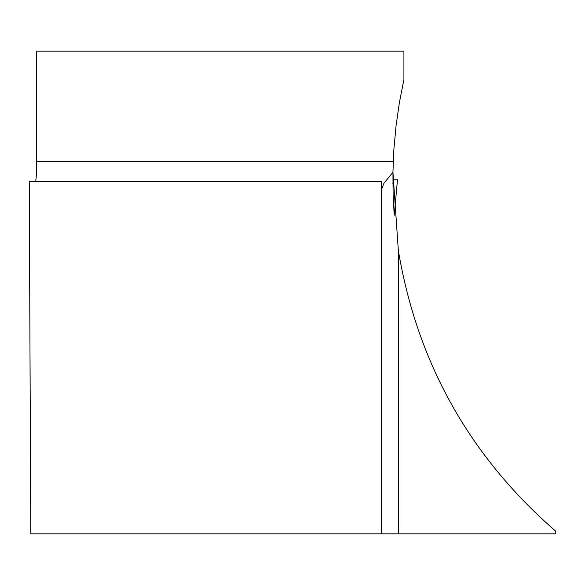 <?xml version="1.0" encoding="UTF-8"?>
<svg xmlns="http://www.w3.org/2000/svg" width="585" height="585" viewBox="0 0 585 585"><rect width="100%" height="100%" fill="white"/><g stroke="black" fill="none" stroke-linecap="round" stroke-linejoin="round"><path stroke-width="0.88" d="M381.544 189.416L383.972 183.215L392.937 172.275L398.341 250.497C417.259 362.883 469.726 456.461 555.75 531.217L555.75 533.827L30.786 533.827L29.25 181.525L381.544 181.525L381.544 533.827M392.937 172.275L393.866 149.577L396.023 126.053L399.372 102.675L403.921 79.501L403.921 51.173L36.328 51.173L36.328 175.668L35.707 181.525M394.107 213.335L393.12 194.754L392.937 172.407M393.23 179.8L397.478 179.756L393.23 179.8L392.893 183.5M394.246 215.251L397.478 179.756L394.246 215.221M398.341 250.497L398.341 533.827M393.244 161.365L36.328 161.365"/></g></svg>
